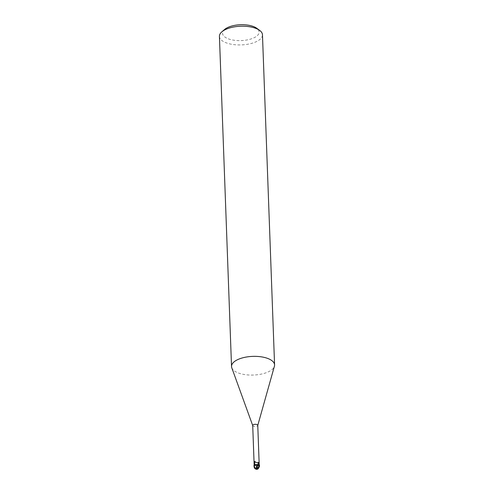 <?xml version="1.0" encoding="UTF-8"?>
<svg xmlns="http://www.w3.org/2000/svg" width="494" height="494" viewBox="0 0 494 494"><rect width="100%" height="100%" fill="white"/><g stroke="black" fill="none" stroke-linecap="round" stroke-linejoin="round"><path stroke-width="0.37" stroke-dasharray="2.47 1.85" d="M231.785 367.783A21.538 9.343 177.9 0 0 247.71 374.927A21.538 9.343 177.9 0 0 270.113 370.908A21.538 9.343 177.9 0 0 274.417 366.221M252.712 425.501A2.532 1.099 177.9 0 0 252.743 425.649A2.532 1.099 177.9 0 0 254.614 426.489A2.532 1.099 177.9 0 0 257.244 426.019A2.532 1.099 177.9 0 0 257.751 425.47L257.775 425.39M219.422 36.358A21.538 9.343 177.9 0 0 234.175 44.645A21.538 9.343 177.9 0 0 258.004 40.767A21.538 9.343 177.9 0 0 262.468 34.784M224.665 29.43A18.309 7.941 177.9 0 0 230.951 39.637A18.309 7.941 177.9 0 0 255.342 37.075A18.309 7.941 177.9 0 0 256.738 28.257M254.009 465.243L254.212 467.083L255.065 468.639L254.478 465.231L253.897 465.243L254.478 465.231A1.155 0.5 177.9 0 1 255.596 465.576A2.309 1 177.9 0 0 256.028 465.731A2.309 1 177.9 0 0 258.127 465.78L253.897 465.237L256.293 465.817L259.251 465.385A2.637 1.142 177.9 0 0 259.338 465.095A2.637 1.142 177.9 0 1 259.245 465.385L258.127 465.78A2.309 1 177.9 0 0 259.084 465.459A2.532 1.099 177.9 0 0 259.227 465.101L258.918 465.107A1.155 0.5 177.9 0 1 257.806 464.755A2.927 0.883 101.7 0 0 257.806 464.749A2.309 1 177.9 0 0 257.374 464.607M259.084 465.459L258.313 462.958L258.726 462.668L259.171 463.699L258.726 462.668L258.313 462.958C257.67 464.638 256.59 465.101 255.058 464.348C254.503 463.656 254.2 463.705 254.157 464.49L254.157 464.595M254.157 464.49L254.478 465.225L254.169 465.231A2.532 1.099 177.9 0 1 254.317 464.873L254.188 464.78M255.275 464.558A2.309 1 177.9 0 0 254.317 464.873M257.553 469.189L256.738 469.3L255.589 465.583L256.312 465.774L253.897 465.243M259.189 464.965L259.196 464.379M255.596 465.576L255.058 464.348M259.381 465.595L256.287 465.811L257.51 469.115M259.27 466.737A2.556 1.112 177.9 0 0 259.239 466.676A2.229 0.76 137.8 0 1 256.88 468.985A2.513 0.945 93.9 0 0 256.899 469.016M254.225 467.238A2.556 1.112 177.9 0 0 254.299 467.404A2.229 1.723 -108.8 0 0 255.237 468.744M256.781 468.973A2.229 1.723 -108.8 0 0 256.8 468.96A2.229 1.723 -108.8 0 0 256.806 468.96A2.513 0.401 -113.1 0 1 256.25 468.046M254.095 466.676L254.299 467.404M259.424 466.157L259.239 466.676M255.065 468.639L255.682 469.078"/><path stroke-width="0.74" d="M257.775 425.39L274.417 366.221A21.538 9.343 177.9 0 0 274.578 364.924A21.538 9.343 177.9 0 0 259.825 356.643A21.538 9.343 177.9 0 0 235.996 360.521A21.538 9.343 177.9 0 0 231.532 366.505A21.538 9.343 177.9 0 0 231.785 367.783L252.718 425.575M257.751 425.47A2.532 1.099 177.9 0 0 257.769 425.315A2.532 1.099 177.9 0 0 256.04 424.34A2.532 1.099 177.9 0 0 253.237 424.797A2.532 1.099 177.9 0 0 252.712 425.501L254.157 464.947L255.275 464.558A2.309 1 177.9 0 1 257.374 464.607M274.578 364.924L262.468 34.784A21.538 9.343 177.9 0 0 259.653 30.387A21.538 9.343 177.9 0 0 223.887 30.381A21.538 9.343 177.9 0 0 221.917 31.77A21.538 9.343 177.9 0 0 219.422 36.358L231.532 366.505M259.653 30.387L256.738 28.257A18.309 7.941 177.9 0 0 226.338 28.251A18.309 7.941 177.9 0 0 224.665 29.43L221.917 31.77M254.935 464.644L257.115 464.613L254.935 464.644M254.157 464.49L254.169 465.231M254.317 464.873L254.453 461.618L254.867 461.452C255.608 462.403 256.719 462.767 258.214 462.532C258.733 462.223 259.054 462.736 259.177 464.07L257.769 425.315M254.12 463.699A2.921 0.883 101.7 0 0 254.453 461.618L254.867 461.452A2.779 0.84 101.7 0 1 254.188 464.78M256.899 469.016A2.513 0.945 93.9 0 0 257.306 469.17A2.513 0.945 93.9 0 0 257.405 469.139L257.38 469.232A2.606 0.982 -86.1 0 1 257.3 469.257A2.606 0.982 -86.1 0 1 256.843 469.047A2.334 0.797 -42.2 0 0 259.406 466.342L259.424 466.157A2.692 1.167 -2.1 0 1 259.424 466.182L259.387 465.095L258.541 467.343L258.924 465.12L257.8 464.792L259.498 465.089L257.806 464.755A2.927 0.883 101.7 0 0 258.214 462.532M259.189 464.965L259.171 463.699M257.806 464.755L257.09 464.564L257.806 464.755L257.078 464.607L257.8 464.792L256.917 468.071L256.077 468.182M256.139 468.071L255.478 468.09L254.101 466.904A2.334 1.803 71.2 0 0 255.275 468.868A2.334 1.803 71.2 0 0 256.843 469.047A2.606 0.414 66.9 0 1 256.275 468.133L257.127 464.57L255.275 464.558M257.405 469.139L258.158 468.818L259.313 466.842A2.556 1.112 177.9 0 0 259.27 466.737M254.237 467.281A2.6 2.6 0 0 0 255.237 468.744A2.229 1.723 -108.8 0 0 256.781 468.973M254.064 466.534A2.692 1.167 -2.1 0 1 254.058 466.503L254.064 465.008A2.692 1.167 177.9 0 0 254.009 465.243L254.04 465.793M254.225 467.238L253.928 465.922M259.517 465.638L259.387 466.422M259.418 466.385L259.331 465.329M255.682 469.078L256.738 469.3M259.177 464.07A4.045 1.216 101.7 0 1 258.918 465.107L259.498 465.095M258.541 467.343L256.917 468.071M257.306 469.17A2.6 2.6 0 0 0 258.109 468.849M255.275 468.868A2.692 2.692 0 0 0 257.3 469.257M254.015 465.36L254.046 466.219"/></g></svg>
